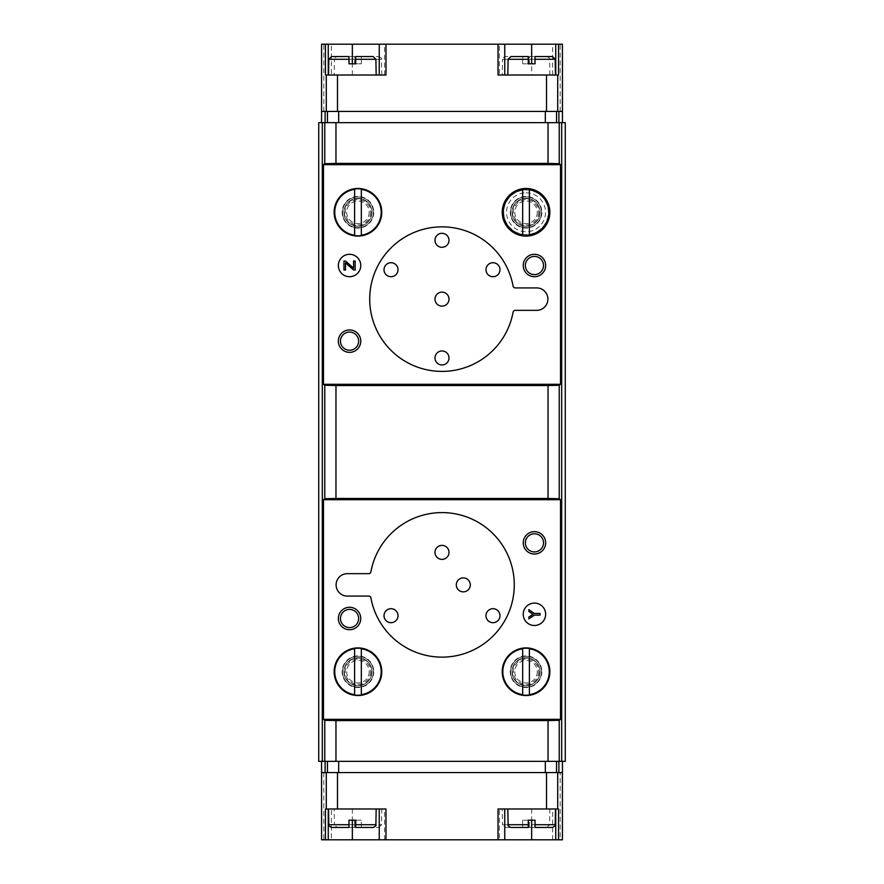 <?xml version="1.0" encoding="UTF-8"?>
<svg xmlns="http://www.w3.org/2000/svg" width="884" height="884" viewBox="0 0 884 884"><rect width="100%" height="100%" fill="white"/><g stroke="black" fill="none" stroke-linecap="round" stroke-linejoin="round"><path stroke-width="0.66" stroke-dasharray="4.42 3.31" d="M360.76 265.509A11.205 11.205 0 0 0 343.953 255.808A11.205 11.205 0 0 0 343.953 275.211A11.205 11.205 0 0 0 360.76 265.509M343.953 269.996L345.522 269.996L345.522 262.824L353.589 269.996L355.158 269.996L355.158 261.034L353.589 261.034L353.589 268.206L345.522 261.034L343.953 261.034L343.953 269.996M545.649 614.292A11.205 11.205 0 0 0 528.842 604.579A11.205 11.205 0 0 0 528.842 623.994A11.205 11.205 0 0 0 545.649 614.292M528.842 609.662L528.842 611.485L533.041 614.292L528.842 617.087L528.842 618.911L534.312 615.131L540.047 615.131L540.047 613.441L534.312 613.441L528.842 609.662M354.594 827.479L354.594 824.717L354.594 827.479L337.224 827.479L354.594 827.479M522.676 827.479L522.676 824.717L522.676 827.479L505.305 827.479L522.676 827.479M328.815 824.717L348.992 824.717L348.992 827.479L331.622 827.479M508.112 824.717L528.278 824.717L528.278 827.479L510.908 827.479M354.594 56.521L337.224 56.521L354.594 56.521L354.594 59.283L354.594 56.521M361.324 56.521L378.695 56.521L361.324 56.521L361.324 59.283L361.324 56.521M334.141 75.018L381.766 75.018L334.141 75.018L334.417 59.283L354.594 59.283L354.594 63.814L354.594 59.283L334.417 59.283C333.865 58.62 334.804 57.703 337.224 56.521M361.324 59.283L361.324 63.814L354.594 63.814L361.324 63.814L361.324 59.283L381.49 59.283L361.324 59.283M522.676 56.521L505.305 56.521L522.676 56.521L522.676 59.283L522.676 56.521M529.405 56.521L546.776 56.521L529.405 56.521L529.405 59.283L529.405 56.521M502.234 75.018L549.859 75.018L502.234 75.018L502.51 59.283L522.676 59.283L522.676 63.814L522.676 59.283L502.51 59.283C501.99 58.543 502.93 57.626 505.305 56.521M529.405 59.283L529.405 63.814L522.676 63.814L529.405 63.814L529.405 59.283L549.583 59.283L529.405 59.283M348.992 63.814L355.722 63.814M376.164 75.018L328.539 75.018L376.164 75.018M328.815 59.283L348.992 59.283L348.992 56.521L331.622 56.521M373.092 56.521L355.722 56.521M528.278 63.814L535.008 63.814M555.461 75.018L507.836 75.018L555.461 75.018M508.112 59.283L528.278 59.283L528.278 56.521L510.908 56.521M552.378 56.521L535.008 56.521M357.954 196.878A15.404 15.404 0 0 1 371.302 219.983A15.404 15.404 0 0 1 344.616 219.983A15.404 15.404 0 0 1 357.954 196.878A15.404 15.404 0 0 1 371.302 219.983A15.404 15.404 0 0 1 344.616 219.983A15.404 15.404 0 0 1 357.954 196.878M526.046 196.878A15.404 15.404 0 0 1 539.384 219.983A15.404 15.404 0 0 1 512.698 219.983A15.404 15.404 0 0 1 526.046 196.878A15.404 15.404 0 0 1 539.384 219.983A15.404 15.404 0 0 1 512.698 219.983A15.404 15.404 0 0 1 526.046 196.878M331.345 44.2L384.573 44.2L331.345 44.2L331.345 75.018L384.573 75.018L331.345 75.018M499.427 44.2L552.655 44.2L499.427 44.2L499.427 75.018L552.655 75.018L499.427 75.018M321.577 44.2L562.423 44.2M331.345 839.8L384.573 839.8L331.345 839.8L331.345 808.982L384.573 808.982L331.345 808.982M499.427 839.8L552.655 839.8L499.427 839.8L499.427 808.982L552.655 808.982L499.427 808.982M321.577 839.8L562.423 839.8M321.577 111.439L562.423 111.439M526.046 234.691A22.409 22.409 0 0 0 545.45 201.077A22.409 22.409 0 0 0 506.631 201.077A22.409 22.409 0 0 0 526.046 234.691M357.954 656.304A15.404 15.404 0 0 1 371.302 679.42A15.404 15.404 0 0 1 344.616 679.42A15.404 15.404 0 0 1 357.954 656.304A15.404 15.404 0 0 1 371.302 679.42A15.404 15.404 0 0 1 344.616 679.42A15.404 15.404 0 0 1 357.954 656.304M526.046 656.304A15.404 15.404 0 0 1 539.384 679.42A15.404 15.404 0 0 1 512.698 679.42A15.404 15.404 0 0 1 526.046 656.304A15.404 15.404 0 0 1 539.384 679.42A15.404 15.404 0 0 1 512.698 679.42A15.404 15.404 0 0 1 526.046 656.304M318.737 122.644L565.263 122.644M318.737 761.356L565.263 761.356M321.577 772.561L562.423 772.561M560.18 772.561L321.621 772.561L562.379 772.561L560.18 772.561L560.18 839.8M507.836 808.982L555.461 808.982L507.836 808.982M558.544 808.982L498.023 808.982M504.753 808.982L504.753 839.8M328.539 808.982L376.164 808.982L328.539 808.982M385.976 808.982L325.456 808.982M379.247 808.982L379.247 839.8M558.544 75.018L531.649 75.018L531.649 63.814M498.023 75.018L531.649 75.018M504.753 75.018L504.753 44.2M385.976 75.018L325.456 75.018M379.247 75.018L379.247 44.2M513.085 286.084A2.243 2.243 0 0 0 515.295 287.919L536.687 287.919A11.205 11.205 0 0 1 547.892 299.123A11.205 11.205 0 0 1 536.687 310.339L515.295 310.339A2.243 2.243 0 0 0 513.085 312.174A72.278 72.278 0 0 1 402.143 359.423A72.278 72.278 0 0 1 402.143 238.835A72.278 72.278 0 0 1 513.085 286.084M368.705 573.661L347.313 573.661A11.205 11.205 0 0 0 336.108 584.876A11.205 11.205 0 0 0 347.313 596.081L368.705 596.081A2.243 2.243 0 0 1 370.915 597.916A72.278 72.278 0 0 0 481.857 645.165A72.278 72.278 0 0 0 481.857 524.577A72.278 72.278 0 0 0 370.915 571.826A2.243 2.243 0 0 1 368.705 573.661M349.556 609.408A9.083 9.083 0 0 1 357.423 623.032A9.083 9.083 0 0 1 341.688 623.032A9.083 9.083 0 0 1 349.556 609.408M534.444 256.426A9.083 9.083 0 0 1 542.312 270.051A9.083 9.083 0 0 1 526.577 270.051A9.083 9.083 0 0 1 534.444 256.426M349.556 332.064A9.083 9.083 0 0 1 357.423 345.688A9.083 9.083 0 0 1 341.688 345.688A9.083 9.083 0 0 1 349.556 332.064M534.444 533.77A9.083 9.083 0 0 1 542.312 547.395A9.083 9.083 0 0 1 526.577 547.395A9.083 9.083 0 0 1 534.444 533.77M552.378 827.479L535.008 827.479M528.278 820.186L535.008 820.186M502.234 808.982L549.859 808.982L502.234 808.982L502.51 824.717L522.676 824.717L522.676 820.186L522.676 824.717L502.51 824.717L505.305 827.479M529.405 820.186L522.676 820.186L529.405 820.186L529.405 824.717L529.405 820.186M529.405 824.717L529.405 827.479L529.405 824.717L549.583 824.717L529.405 824.717M529.405 827.479L546.776 827.479L529.405 827.479M373.092 827.479L355.722 827.479M348.992 820.186L355.722 820.186M334.141 808.982L381.766 808.982L334.141 808.982L334.417 824.717L354.594 824.717L354.594 820.186L354.594 824.717L334.417 824.717L337.224 827.479M361.324 820.186L354.594 820.186L361.324 820.186L361.324 824.717L361.324 820.186M361.324 824.717L361.324 827.479L361.324 824.717L381.49 824.717L361.324 824.717M361.324 827.479L378.695 827.479L361.324 827.479M492.985 608.689A7.006 7.006 0 0 1 499.051 619.187A7.006 7.006 0 0 1 486.918 619.187A7.006 7.006 0 0 1 492.985 608.689M391.015 608.689A7.006 7.006 0 0 1 397.082 619.187A7.006 7.006 0 0 1 384.949 619.187A7.006 7.006 0 0 1 391.015 608.689M463.293 577.871A7.006 7.006 0 0 1 469.36 588.368A7.006 7.006 0 0 1 457.227 588.368A7.006 7.006 0 0 1 463.293 577.871M442 545.373A7.006 7.006 0 0 1 448.066 555.881A7.006 7.006 0 0 1 435.934 555.881A7.006 7.006 0 0 1 442 545.373M442 350.959A7.006 7.006 0 0 1 448.066 361.457A7.006 7.006 0 0 1 435.934 361.457A7.006 7.006 0 0 1 442 350.959M442 292.129A7.006 7.006 0 0 1 448.066 302.626A7.006 7.006 0 0 1 435.934 302.626A7.006 7.006 0 0 1 442 292.129M442 233.299A7.006 7.006 0 0 1 448.066 243.796A7.006 7.006 0 0 1 435.934 243.796A7.006 7.006 0 0 1 442 233.299M492.985 262.714A7.006 7.006 0 0 1 499.051 273.211A7.006 7.006 0 0 1 486.918 273.211A7.006 7.006 0 0 1 492.985 262.714M391.015 262.714A7.006 7.006 0 0 1 397.082 273.211A7.006 7.006 0 0 1 384.949 273.211A7.006 7.006 0 0 1 391.015 262.714M538.643 212.282A12.608 12.608 0 0 1 519.737 223.199A12.608 12.608 0 0 1 519.737 201.364A12.608 12.608 0 0 1 538.643 212.282M540.047 212.282A14.011 14.011 0 0 1 519.041 224.414A14.011 14.011 0 0 1 519.041 200.149A14.011 14.011 0 0 1 540.047 212.282A14.011 14.011 0 0 1 519.041 224.414A14.011 14.011 0 0 1 519.041 200.149A14.011 14.011 0 0 1 540.047 212.282M537.306 212.282A11.26 11.26 0 0 1 520.411 222.039A11.26 11.26 0 0 1 520.411 202.535A11.26 11.26 0 0 1 537.306 212.282M529.405 235.21L529.405 189.364M522.676 235.21L522.676 189.364M370.562 212.282A12.608 12.608 0 0 1 351.655 223.199A12.608 12.608 0 0 1 351.655 201.364A12.608 12.608 0 0 1 370.562 212.282M371.965 212.282A14.011 14.011 0 0 1 350.959 224.414A14.011 14.011 0 0 1 350.959 200.149A14.011 14.011 0 0 1 371.965 212.282A14.011 14.011 0 0 1 350.959 224.414A14.011 14.011 0 0 1 350.959 200.149A14.011 14.011 0 0 1 371.965 212.282M369.214 212.282A11.26 11.26 0 0 1 352.329 222.039A11.26 11.26 0 0 1 352.329 202.535A11.26 11.26 0 0 1 369.214 212.282M361.324 235.21L361.324 189.364M354.594 235.21L354.594 189.364M538.643 671.718A12.608 12.608 0 0 1 519.737 682.636A12.608 12.608 0 0 1 519.737 660.801A12.608 12.608 0 0 1 538.643 671.718M540.047 671.718A14.011 14.011 0 0 1 519.041 683.851A14.011 14.011 0 0 1 519.041 659.586A14.011 14.011 0 0 1 540.047 671.718A14.011 14.011 0 0 1 519.041 683.851A14.011 14.011 0 0 1 519.041 659.586A14.011 14.011 0 0 1 540.047 671.718M537.306 671.718A11.26 11.26 0 0 1 520.411 681.465A11.26 11.26 0 0 1 520.411 661.961A11.26 11.26 0 0 1 537.306 671.718M529.405 694.636L529.405 648.79M522.676 694.636L522.676 648.79M370.562 671.718A12.608 12.608 0 0 1 351.655 682.636A12.608 12.608 0 0 1 351.655 660.801A12.608 12.608 0 0 1 370.562 671.718M371.965 671.718A14.011 14.011 0 0 1 350.959 683.851A14.011 14.011 0 0 1 350.959 659.586A14.011 14.011 0 0 1 371.965 671.718A14.011 14.011 0 0 1 350.959 683.851A14.011 14.011 0 0 1 350.959 659.586A14.011 14.011 0 0 1 371.965 671.718M369.214 671.718A11.26 11.26 0 0 1 352.329 681.465A11.26 11.26 0 0 1 352.329 661.961A11.26 11.26 0 0 1 369.214 671.718M361.324 694.636L361.324 648.79M354.594 694.636L354.594 648.79M375.888 59.283L355.722 59.283M555.185 59.283L535.008 59.283M323.82 772.561L323.82 839.8M560.18 111.439L560.18 44.2M323.82 111.439L323.82 44.2M531.649 808.982L531.649 820.186M352.351 808.982L352.351 820.186M352.351 75.018L352.351 63.814M526.046 234.547A22.266 22.266 0 0 1 503.781 212.282A22.266 22.266 0 0 1 526.046 190.016A22.266 22.266 0 0 1 548.301 212.282A22.266 22.266 0 0 1 526.046 234.547M526.046 192.822A19.459 19.459 0 0 1 542.898 222.017A19.459 19.459 0 0 1 509.184 222.017A19.459 19.459 0 0 1 526.046 192.822M555.185 824.717L535.008 824.717M375.888 824.717L355.722 824.717M541.87 212.282A15.835 15.835 0 0 1 518.123 225.995A15.835 15.835 0 0 1 518.123 198.58A15.835 15.835 0 0 1 541.87 212.282M539.682 212.282A13.636 13.636 0 0 1 519.228 224.094A13.636 13.636 0 0 1 519.228 200.48A13.636 13.636 0 0 1 539.682 212.282M373.788 212.282A15.835 15.835 0 0 1 350.042 225.995A15.835 15.835 0 0 1 350.042 198.58A15.835 15.835 0 0 1 373.788 212.282M371.589 212.282A13.636 13.636 0 0 1 351.136 224.094A13.636 13.636 0 0 1 351.136 200.48A13.636 13.636 0 0 1 371.589 212.282M541.87 671.718A15.835 15.835 0 0 1 518.123 685.42A15.835 15.835 0 0 1 518.123 658.005A15.835 15.835 0 0 1 541.87 671.718M539.682 671.718A13.636 13.636 0 0 1 519.228 683.52A13.636 13.636 0 0 1 519.228 659.906A13.636 13.636 0 0 1 539.682 671.718M373.788 671.718A15.835 15.835 0 0 1 350.042 685.42A15.835 15.835 0 0 1 350.042 658.005A15.835 15.835 0 0 1 373.788 671.718M371.589 671.718A13.636 13.636 0 0 1 351.136 683.52A13.636 13.636 0 0 1 351.136 659.906A13.636 13.636 0 0 1 371.589 671.718M381.766 75.018L381.49 59.283C382.01 58.543 381.07 57.626 378.695 56.521M549.859 75.018L549.583 59.283C550.135 58.62 549.196 57.703 546.776 56.521M552.655 839.8L552.655 808.982M546.776 827.479L549.583 824.717L549.859 808.982M552.655 75.018L552.655 44.2M384.573 839.8L384.573 808.982M378.695 827.479L381.49 824.717L381.766 808.982M384.573 75.018L384.573 44.2"/><path stroke-width="1.33" d="M328.815 824.717C328.262 825.38 329.202 826.297 331.622 827.479L348.992 827.479L348.992 820.186L348.992 824.717L328.815 824.717L328.539 808.982M508.112 824.717C507.593 825.457 508.532 826.374 510.908 827.479L528.278 827.479L528.278 820.186L528.278 824.717L508.112 824.717L507.836 808.982M355.722 63.814L355.722 59.283L355.722 63.814L348.992 63.814L348.992 59.283L348.992 63.814M355.722 59.283L355.722 56.521L355.722 59.283L375.888 59.283L376.164 75.018M328.815 59.283L331.622 56.521L348.992 56.521L348.992 59.283L328.815 59.283L328.539 75.018M355.722 56.521L373.092 56.521L375.888 59.283M535.008 63.814L535.008 59.283L535.008 63.814L528.278 63.814L528.278 59.283L528.278 63.814M535.008 59.283L535.008 56.521L535.008 59.283L555.185 59.283L555.461 75.018M508.112 59.283L510.908 56.521L528.278 56.521L528.278 59.283L508.112 59.283L507.836 75.018M535.008 56.521L552.378 56.521L555.185 59.283M360.76 265.509A11.205 11.205 0 0 0 343.953 255.808A11.205 11.205 0 0 0 343.953 275.211A11.205 11.205 0 0 0 360.76 265.509M349.556 329.942A11.205 11.205 0 0 1 359.258 346.749A11.205 11.205 0 0 1 339.854 346.749A11.205 11.205 0 0 1 349.556 329.942M534.444 254.305A11.205 11.205 0 0 1 544.146 271.112A11.205 11.205 0 0 1 524.742 271.112A11.205 11.205 0 0 1 534.444 254.305M560.522 384.286L560.522 164.656L323.478 164.656L323.478 384.286L324.771 385.258L335.964 385.534L548.036 385.534L559.229 385.258L560.522 384.286L323.478 384.286M513.085 286.084A72.278 72.278 0 0 0 402.143 238.835A72.278 72.278 0 0 0 402.143 359.423A72.278 72.278 0 0 0 513.085 312.174A2.243 2.243 0 0 1 515.295 310.339L536.687 310.339A11.205 11.205 0 0 0 547.892 299.123A11.205 11.205 0 0 0 536.687 287.919L515.295 287.919A2.243 2.243 0 0 1 513.085 286.084M560.522 499.714L559.229 498.742L548.036 498.466L335.964 498.466L324.771 498.742L323.478 499.714L323.478 719.344L324.771 720.305L335.964 720.582L548.036 720.582L559.229 720.305L560.522 719.344L560.522 499.714L323.478 499.714M561.694 761.356L561.694 122.644L565.263 122.644L565.263 761.356L322.306 761.356L322.306 122.644L318.737 122.644L318.737 761.356L322.306 761.356M561.694 122.644L322.306 122.644M560.522 164.656L559.229 163.695L548.036 163.418L335.964 163.418L324.771 163.695L323.478 164.656M328.262 75.018L328.262 44.2L321.577 44.2L321.577 111.439L321.577 44.2M328.262 44.2L562.423 44.2L562.423 111.439L321.577 111.439L321.544 122.644M562.456 761.356L562.456 772.561L557.716 772.561L557.716 808.982L498.023 808.982L498.023 839.8L321.577 839.8L321.577 772.561L321.577 839.8M557.716 772.561L321.577 772.561L321.544 761.356M385.976 839.8L385.976 808.982L325.456 808.982L325.456 839.8M562.423 839.8L562.423 772.561L562.423 839.8L498.023 839.8M557.716 808.982L558.544 808.982L558.544 839.8M558.544 44.2L558.544 75.018L498.023 75.018L498.023 44.2M385.976 44.2L385.976 75.018L325.456 75.018L325.456 44.2M562.456 122.644L562.423 44.2M325.113 761.356L325.113 772.561M558.887 761.356L558.887 772.561M325.113 122.644L325.113 111.439M558.887 122.644L558.887 111.439M504.753 808.982L504.753 839.8M379.247 808.982L379.247 839.8M504.753 75.018L504.753 44.2M379.247 75.018L379.247 44.2M560.522 719.344L323.478 719.344M545.649 614.292A11.205 11.205 0 0 0 528.842 604.579A11.205 11.205 0 0 0 528.842 623.994A11.205 11.205 0 0 0 545.649 614.292M534.444 531.649A11.205 11.205 0 0 1 544.146 548.456A11.205 11.205 0 0 1 524.742 548.456A11.205 11.205 0 0 1 534.444 531.649M349.556 607.286A11.205 11.205 0 0 1 359.258 624.093A11.205 11.205 0 0 1 339.854 624.093A11.205 11.205 0 0 1 349.556 607.286M368.705 573.661L347.313 573.661A11.205 11.205 0 0 0 336.108 584.876A11.205 11.205 0 0 0 347.313 596.081L368.705 596.081A2.243 2.243 0 0 1 370.915 597.916A72.278 72.278 0 0 0 481.857 645.165A72.278 72.278 0 0 0 481.857 524.577A72.278 72.278 0 0 0 370.915 571.826A2.243 2.243 0 0 1 368.705 573.661M391.015 262.714A7.006 7.006 0 0 1 397.082 273.211A7.006 7.006 0 0 1 384.949 273.211A7.006 7.006 0 0 1 391.015 262.714M492.985 262.714A7.006 7.006 0 0 1 499.051 273.211A7.006 7.006 0 0 1 486.918 273.211A7.006 7.006 0 0 1 492.985 262.714M442 233.299A7.006 7.006 0 0 1 448.066 243.796A7.006 7.006 0 0 1 435.934 243.796A7.006 7.006 0 0 1 442 233.299M442 292.129A7.006 7.006 0 0 1 448.066 302.626A7.006 7.006 0 0 1 435.934 302.626A7.006 7.006 0 0 1 442 292.129M442 350.959A7.006 7.006 0 0 1 448.066 361.457A7.006 7.006 0 0 1 435.934 361.457A7.006 7.006 0 0 1 442 350.959M442 545.373A7.006 7.006 0 0 1 448.066 555.881A7.006 7.006 0 0 1 435.934 555.881A7.006 7.006 0 0 1 442 545.373M463.293 577.871A7.006 7.006 0 0 1 469.36 588.368A7.006 7.006 0 0 1 457.227 588.368A7.006 7.006 0 0 1 463.293 577.871M391.015 608.689A7.006 7.006 0 0 1 397.082 619.187A7.006 7.006 0 0 1 384.949 619.187A7.006 7.006 0 0 1 391.015 608.689M492.985 608.689A7.006 7.006 0 0 1 499.051 619.187A7.006 7.006 0 0 1 486.918 619.187A7.006 7.006 0 0 1 492.985 608.689M349.556 609.408A9.083 9.083 0 0 1 357.423 623.032A9.083 9.083 0 0 1 341.688 623.032A9.083 9.083 0 0 1 349.556 609.408M534.444 256.426A9.083 9.083 0 0 1 542.312 270.051A9.083 9.083 0 0 1 526.577 270.051A9.083 9.083 0 0 1 534.444 256.426M349.556 332.064A9.083 9.083 0 0 1 357.423 345.688A9.083 9.083 0 0 1 341.688 345.688A9.083 9.083 0 0 1 349.556 332.064M534.444 533.77A9.083 9.083 0 0 1 542.312 547.395A9.083 9.083 0 0 1 526.577 547.395A9.083 9.083 0 0 1 534.444 533.77M535.008 827.479L535.008 824.717L535.008 827.479L552.378 827.479C554.798 826.297 555.738 825.38 555.185 824.717L555.461 808.982M535.008 820.186L535.008 824.717L535.008 820.186L528.278 820.186M355.722 827.479L355.722 824.717L355.722 827.479L373.092 827.479C375.468 826.374 376.407 825.457 375.888 824.717L376.164 808.982M355.722 820.186L355.722 824.717L355.722 820.186L348.992 820.186M534.312 613.441L528.842 609.662L528.842 611.485L533.041 614.292L528.842 617.087L528.842 618.911L534.312 615.131L540.047 615.131L540.047 613.441L534.312 613.441M343.953 261.034L343.953 269.996L345.522 269.996L345.522 262.824L353.589 269.996L355.158 269.996L355.158 261.034L353.589 261.034L353.589 268.206L345.522 261.034L343.953 261.034M529.405 235.21L529.405 189.364A23.161 23.161 0 0 1 529.405 235.21L529.405 235.21M522.676 189.364L522.676 235.21A23.161 23.161 0 0 1 522.676 189.364L522.676 189.364M549.859 212.282A23.813 23.813 0 0 1 514.134 232.901A23.813 23.813 0 0 1 514.134 191.662A23.813 23.813 0 0 1 549.859 212.282M522.676 235.564L522.676 235.564A23.514 23.514 0 0 0 529.405 235.564M529.405 189.01L529.405 189.01A23.514 23.514 0 0 0 522.676 189.01M361.324 235.21L361.324 189.364A23.161 23.161 0 0 1 361.324 235.21L361.324 235.21M354.594 189.364L354.594 235.21A23.161 23.161 0 0 1 354.594 189.364L354.594 189.364M381.766 212.282A23.813 23.813 0 0 1 346.053 232.901A23.813 23.813 0 0 1 346.053 191.662A23.813 23.813 0 0 1 381.766 212.282M354.594 235.564L354.594 235.564A23.514 23.514 0 0 0 361.324 235.564M361.324 189.01L361.324 189.01A23.514 23.514 0 0 0 354.594 189.01M529.405 694.636L529.405 648.79A23.161 23.161 0 0 1 529.405 694.636L529.405 694.636M522.676 648.79L522.676 694.636A23.161 23.161 0 0 1 522.676 648.79L522.676 648.79M549.859 671.718A23.813 23.813 0 0 1 514.134 692.338A23.813 23.813 0 0 1 514.134 651.099A23.813 23.813 0 0 1 549.859 671.718M522.676 694.99L522.676 694.99A23.514 23.514 0 0 0 529.405 694.99M529.405 648.436L529.405 648.436A23.514 23.514 0 0 0 522.676 648.436M361.324 694.636L361.324 648.79A23.161 23.161 0 0 1 361.324 694.636L361.324 694.636M354.594 648.79L354.594 694.636A23.161 23.161 0 0 1 354.594 648.79L354.594 648.79M381.766 671.718A23.813 23.813 0 0 1 346.053 692.338A23.813 23.813 0 0 1 346.053 651.099A23.813 23.813 0 0 1 381.766 671.718M354.594 694.99L354.594 694.99A23.514 23.514 0 0 0 361.324 694.99M361.324 648.436L361.324 648.436A23.514 23.514 0 0 0 354.594 648.436M559.229 498.742L559.229 385.258M559.229 761.356L559.229 720.305M559.229 163.695L559.229 122.644M548.036 498.466L548.036 385.534M548.036 163.418L548.036 122.644M335.964 498.466L335.964 385.534M335.964 163.418L335.964 122.644M324.771 498.742L324.771 385.258M324.771 163.695L324.771 122.644M324.771 761.356L324.771 720.305M548.036 761.356L548.036 720.582M335.964 761.356L335.964 720.582M546.511 772.561L546.511 808.982M337.489 772.561L337.489 808.982M326.284 772.561L326.284 808.982M546.511 111.439L546.511 75.018M337.489 111.439L337.489 75.018M327.467 761.356L327.467 772.561M338.671 761.356L338.671 772.561M545.329 761.356L545.329 772.561M556.533 761.356L556.533 772.561M327.467 122.644L327.467 111.439M338.671 122.644L338.671 111.439M545.329 122.644L545.329 111.439M556.533 122.644L556.533 111.439M326.284 111.439L326.284 75.018M557.716 111.439L557.716 75.018M555.738 808.982L555.738 839.8M531.649 820.186L531.649 839.8M328.262 808.982L328.262 839.8M352.351 820.186L352.351 839.8M555.738 75.018L555.738 44.2M531.649 63.814L531.649 44.2M352.351 63.814L352.351 44.2M535.008 824.717L555.185 824.717M355.722 824.717L375.888 824.717"/></g></svg>
